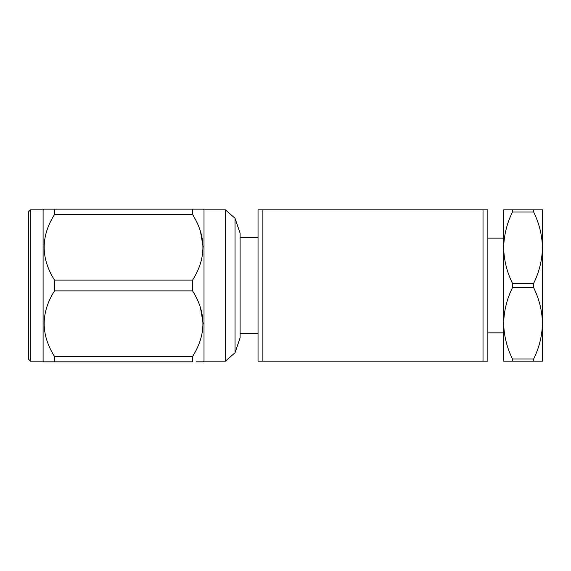 <?xml version="1.0" encoding="UTF-8"?>
<svg xmlns="http://www.w3.org/2000/svg" width="571" height="571" viewBox="0 0 571 571"><rect width="100%" height="100%" fill="white"/><g stroke="black" fill="none" stroke-linecap="round" stroke-linejoin="round"><path stroke-width="0.86" d="M28.55 359.195L28.55 211.805L30.491 209.871L30.491 361.129L28.55 359.195M235.038 352.721L235.038 218.279L240.105 233.204L240.105 337.796L235.038 352.721L225.431 361.129L225.431 209.871L204.004 209.871L204.004 361.129L203.148 361.85L196.046 361.85M200.371 307.212L203.148 323.372M200.371 230.862L203.148 247.022M202.055 209.15L192.57 209.15L203.148 209.15L204.004 209.871M225.431 361.129L204.004 361.129M235.038 218.279L225.431 209.871M46.879 361.85L54.531 361.85L43.953 361.85L43.096 361.129L43.096 209.871L43.953 209.15L54.531 209.15L46.879 209.15M43.953 361.85L44.445 361.85M43.096 209.871L30.491 209.871M43.096 361.129L30.491 361.129M192.57 356.475L192.57 361.85L54.531 361.85L54.531 356.475L192.57 356.475C206.374 334.663 206.374 312.801 192.57 290.875L54.531 290.875C40.719 312.687 40.719 334.549 54.531 356.475M54.531 290.875L54.531 280.125L192.57 280.125C206.374 258.313 206.374 236.451 192.57 214.525L54.531 214.525C40.719 236.337 40.719 258.199 54.531 280.125M54.531 214.525L54.531 209.15L192.57 209.15L192.57 214.525M192.57 280.125L192.57 290.875M487.87 332.857L503.665 332.857M503.665 247.671L503.665 209.871L512.458 209.871L512.458 212.027C506.877 223.432 503.943 235.316 503.665 247.686C503.95 260.048 506.877 271.932 512.458 283.337L512.458 287.663C506.877 299.061 503.943 310.952 503.665 323.314L503.665 247.686M487.87 238.143L503.665 238.143M240.105 333.428L258.035 333.428M240.105 237.572L258.035 237.572M262.881 361.129L258.035 361.129L258.035 209.871L262.881 209.871L262.881 361.129L483.016 361.129L483.016 209.871L262.881 209.871M483.016 209.871L487.87 209.871L487.87 361.129L483.016 361.129M503.665 361.129L503.665 323.314C503.95 335.677 506.877 347.561 512.458 358.973L512.458 361.129L503.665 361.129M542.45 209.871L542.45 361.129L533.657 361.129L533.657 358.973C539.238 347.568 542.172 335.684 542.45 323.314C542.172 310.952 539.238 299.068 533.657 287.663L533.657 283.337C539.238 271.939 542.172 260.048 542.45 247.686C542.172 235.323 539.238 223.439 533.657 212.027L533.657 209.871L542.45 209.871M512.458 212.027L533.657 212.027M533.657 283.337L512.458 283.337M533.657 209.871L512.458 209.871M512.458 361.129L533.657 361.129M512.458 287.663L533.657 287.663M533.657 358.973L512.458 358.973"/></g></svg>
